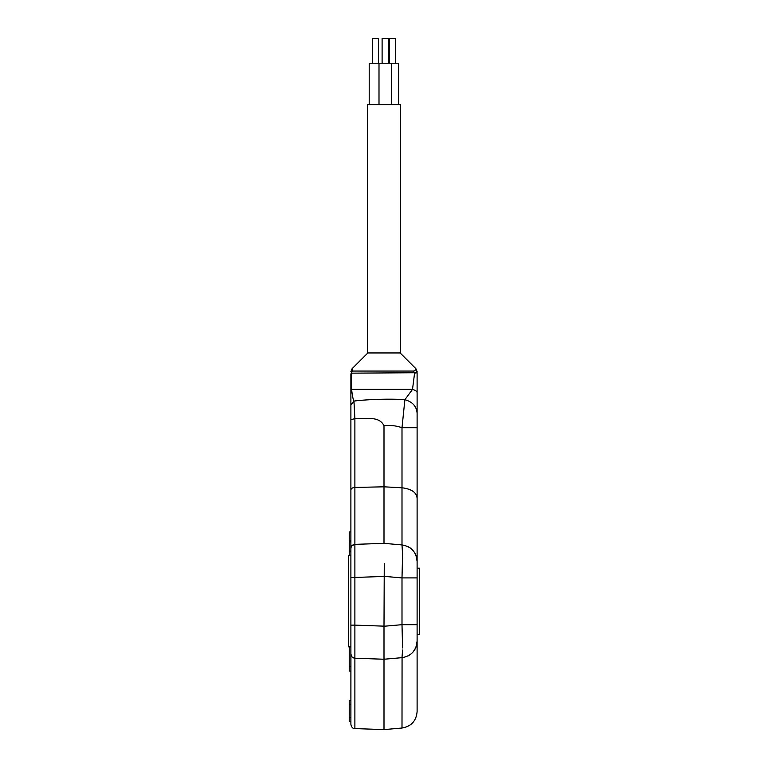 <?xml version="1.0" encoding="UTF-8"?>
<svg xmlns="http://www.w3.org/2000/svg" width="768" height="768" viewBox="0 0 768 768"><rect width="100%" height="100%" fill="white"/><g stroke="black" fill="none" stroke-linecap="round" stroke-linejoin="round"><path stroke-width="1.15" d="M367.853 352.954L352.099 368.707L352.32 371.059A4.138 3.83 90 0 0 351.274 373.162L350.89 390.211L350.89 373.987C350.89 370.896 350.89 370.896 350.89 373.987L352.243 370.214M413.597 371.059L415.795 369.802L417.11 372.72L414.576 373.162L413.597 371.059L352.32 371.059M400.147 352.954L415.901 368.707L415.795 369.802M402.067 657.61L402 728.026L384 729.6L384 659.242L354.874 658.224L352.291 657.197M415.987 647.174L417.11 641.174L417.11 711.533L417.11 624.682L417.11 634.406L419.597 634.406L419.597 568.186L417.11 568.186L417.11 498.518C416.746 492.576 411.706 488.995 402 487.786L384 486.816L354.883 487.44C352.406 487.632 351.072 488.486 350.89 490.032L350.89 577.459L350.89 541.834L349.229 541.834L349.229 551.078L350.89 551.078M416.131 555.802L417.11 561.418C416.323 552.029 411.283 546.528 402 544.925L402 487.786L384 486.816L384 425.818C390.106 425.021 396.106 425.654 402 427.718L417.11 427.718L417.11 624.682L402 624.682L402 577.91L417.11 577.91L417.11 568.186M350.89 555.763L348.403 555.763L348.403 646.819L350.89 646.819L350.89 625.133L350.89 724.445L350.928 654.682M350.89 724.445C351.59 727.354 352.925 728.736 354.883 728.582L354.883 625.133L350.89 625.133L350.89 577.459L354.883 577.459L354.883 544.368C352.445 544.675 351.11 546.058 350.89 548.506L351.139 547.075M349.229 651.283L349.229 654.106M350.89 666.778L349.229 666.778L349.229 647.002L350.89 646.819M350.89 671.078L349.229 671.078L349.229 666.778M350.89 717.187L349.229 717.187L349.229 721.325L350.89 721.325M349.229 717.187L349.229 704.765L350.89 704.765M350.89 700.627L349.229 700.627L349.229 704.765M402 487.786L402 427.718L404.89 399.677C387.13 398.419 362.102 399.869 353.942 401.098C352.982 399.014 352.214 395.107 351.638 389.376L351.274 373.162L417.11 372.72L417.11 413.28C416.621 406.406 412.55 401.875 404.89 399.677L412.512 389.376L414.576 373.162M417.11 413.28L417.11 427.718L406.762 427.718M417.11 561.341L416.198 555.984M415.565 648.154L414.624 649.891M413.578 651.398L412.982 652.109M411.83 653.29L410.582 654.346M410.314 654.547L408.211 655.853M417.11 641.251L417.11 641.203C416.323 650.563 411.283 656.054 402 657.667L402.576 650.045M402 728.026C411.274 726.413 416.314 720.912 417.11 711.533L417.11 706.723M417.11 641.174L416.045 647.011M415.766 647.702L413.021 652.061M402.586 647.962L402 624.682L384 626.256L384.269 563.338M417.11 561.418L416.026 555.514M415.757 554.851L414.662 552.749M414.538 552.547L412.982 550.483M411.83 549.293L410.621 548.275M410.333 548.054L408.211 546.73M384 576.336L402 577.91L402.586 554.621L402 544.925L384 543.35L384 486.816M384 425.818C379.114 415.21 364.368 419.338 354.883 418.675L353.942 401.098L350.89 404.861L350.89 390.211L351.638 389.376L412.512 389.376C415.517 390.317 417.053 391.411 417.11 392.688M354.058 402.835L354.154 404.294M354.374 408.048L354.624 413.078M384 543.35L354.883 544.368L354.883 418.675L350.89 419.654L350.89 404.861L350.89 531.946L349.229 531.946L349.229 540.547L350.89 540.979L349.229 540.979M351.216 546.902L351.869 545.827M350.89 654.134L351.974 656.87M354.883 658.224C352.445 657.907 351.12 656.534 350.89 654.086C351.12 656.534 352.445 657.907 354.883 658.224M384 659.242L402 657.667L384 659.242L384 626.256M384.202 658.051L384.048 659.174M354.883 544.368L352.003 545.674M350.89 390.211L350.89 419.654M349.229 555.763L349.229 551.078M350.89 541.19L350.89 540.547M400.56 104.621L400.56 352.954L367.44 352.954L367.44 104.621L400.56 104.621M369.206 104.621L369.206 63.235L398.554 63.235L398.554 104.621M389.242 63.235L389.242 38.4L395.453 38.4L395.453 63.235M372.307 63.235L372.307 38.4L378.518 38.4L378.518 63.235M391.421 63.235L391.421 104.621M378.998 63.235L378.998 104.621M382.109 63.235L382.109 38.4L388.31 38.4L388.31 63.235M384 576.442L354.883 577.459L354.883 625.133L384 626.15M415.901 368.707L417.11 371.635M354.883 728.582L384 729.6M352.099 368.707L350.89 371.635"/></g></svg>
